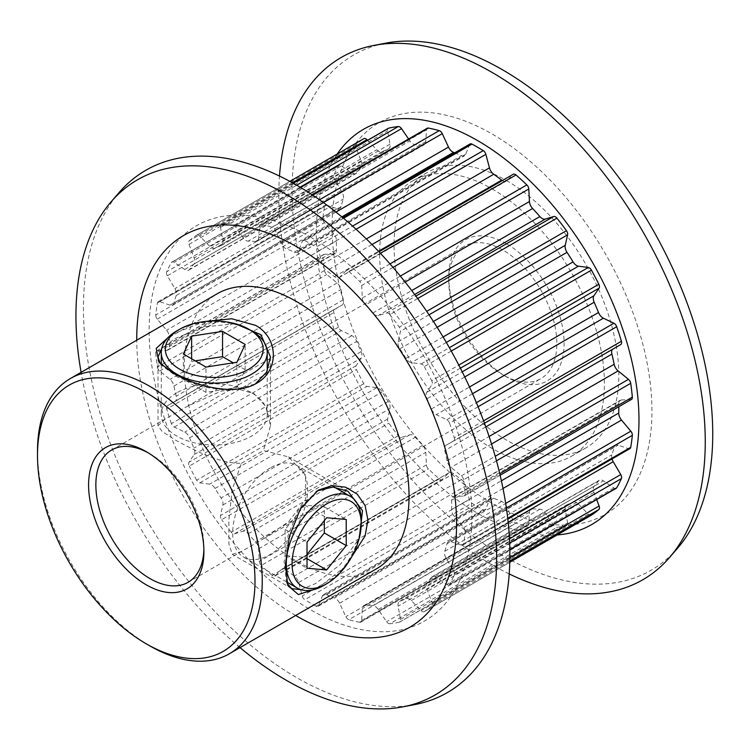 <?xml version="1.0" encoding="UTF-8"?>
<svg xmlns="http://www.w3.org/2000/svg" width="750" height="750" viewBox="0 0 750 750"><rect width="100%" height="100%" fill="white"/><g stroke="black" fill="none" stroke-linecap="round" stroke-linejoin="round"><path stroke-width="0.56" stroke-dasharray="3.75 2.81" d="M171.169 334.744L204.328 321.572M235.35 323.747L203.222 327.009L174.488 338.841L161.709 348.609M160.284 363.684L161.466 365.25L177.366 377.016L202.247 386.831L229.959 390.741L255.291 383.991M345.591 566.287L317.625 588.403M317.034 490.922L298.519 509.475L288.047 535.444L284.109 561.947L286.341 581.55L287.109 583.35M300.881 589.65L315.722 583.481L340.294 564.553L359.231 538.312M591.291 515.231A4.078 2.353 60 0 1 588.291 514.163L578.438 504.094A7.331 4.237 -120 0 0 576.572 502.613A7.331 4.237 -120 0 0 573.066 502.162A199.678 115.284 60 0 1 567.009 504.731A7.331 4.237 -120 0 0 566.625 504.909A7.331 4.237 -120 0 0 565.237 509.681L567.6 522.919A4.078 2.353 60 0 1 566.831 525.572A4.078 2.353 60 0 1 566.438 525.722A220.05 127.05 60 0 1 556.931 527.288A4.078 2.353 60 0 1 553.716 525.206L545.334 512.962A7.331 4.237 -120 0 0 542.175 509.906A7.331 4.237 -120 0 0 539.888 509.194A199.678 115.284 60 0 1 532.603 508.828A7.331 4.237 -120 0 0 530.953 509.166A7.331 4.237 -120 0 0 529.444 512.166L528.806 523.959A4.078 2.353 60 0 1 527.972 525.628A4.078 2.353 60 0 1 526.847 525.788A220.05 127.05 60 0 1 516.009 523.2A4.078 2.353 60 0 1 512.972 520.191L506.737 506.756A7.331 4.237 -120 0 0 502.547 501.881A7.331 4.237 -120 0 0 501.666 501.459A199.678 115.284 60 0 1 493.734 498.197A7.331 4.237 -120 0 0 490.659 498.141A7.331 4.237 -120 0 0 489.45 499.641L485.869 509.044A4.078 2.353 60 0 1 485.194 509.878A4.078 2.353 60 0 1 483.263 509.738A220.05 127.05 60 0 1 471.966 503.212A4.078 2.353 60 0 1 469.359 499.509L465.778 485.981A7.331 4.237 -120 0 0 461.494 479.587A199.678 115.284 60 0 1 453.562 473.691A7.331 4.237 -120 0 0 452.681 473.091A7.331 4.237 -120 0 0 449.016 472.725A7.331 4.237 -120 0 0 448.491 473.128L442.266 479.372A4.078 2.353 60 0 1 441.975 479.587A4.078 2.353 60 0 1 439.228 478.875A220.05 127.05 60 0 1 428.391 468.947A4.078 2.353 60 0 1 426.422 464.85L425.784 452.316A7.331 4.237 -120 0 0 422.634 445.341A199.678 115.284 60 0 1 415.341 437.288A7.331 4.237 -120 0 0 413.053 435.356A7.331 4.237 -120 0 0 409.903 434.766L401.522 437.344A4.078 2.353 60 0 1 398.297 435.703A220.05 127.05 60 0 1 388.8 423.169A4.078 2.353 60 0 1 387.628 419.016L389.991 408.497A7.331 4.237 -120 0 0 388.219 401.503A199.678 115.284 60 0 1 382.162 391.95A7.331 4.237 -120 0 0 378.656 388.35A7.331 4.237 -120 0 0 376.791 387.675L366.938 386.372A4.078 2.353 60 0 1 363.797 383.719A220.05 127.05 60 0 1 356.4 369.591A4.078 2.353 60 0 1 356.128 365.728L361.294 358.069A7.331 4.237 -120 0 0 361.05 351.628A199.678 115.284 60 0 1 356.719 341.344A7.331 4.237 -120 0 0 352.275 335.878A7.331 4.237 -120 0 0 351.853 335.653L341.334 330.581A4.078 2.353 60 0 1 338.512 327.131A220.05 127.05 60 0 1 333.825 312.562A4.078 2.353 60 0 1 334.453 309.3A4.078 2.353 60 0 1 334.472 309.291L342.019 305.119A7.331 4.237 -120 0 0 342.056 305.1A7.331 4.237 -120 0 0 343.322 299.747A199.678 115.284 60 0 1 341.072 289.566A7.331 4.237 -120 0 0 337.097 282.928L326.756 274.5A4.078 2.353 60 0 1 324.506 270.534A220.05 127.05 60 0 1 322.894 256.697A4.078 2.353 60 0 1 323.728 254.466A4.078 2.353 60 0 1 324.413 254.278L333.731 253.931A7.331 4.237 -120 0 0 334.959 253.594A7.331 4.237 -120 0 0 336.478 250.069A199.678 115.284 60 0 1 336.478 240.816A7.331 4.237 -120 0 0 333.731 233.766L324.413 222.666A4.078 2.353 60 0 1 322.894 218.494A220.05 127.05 60 0 1 324.506 206.512A4.078 2.353 60 0 1 325.303 205.219A4.078 2.353 60 0 1 326.756 205.153L337.097 208.659A7.331 4.237 -120 0 0 339.722 208.547A7.331 4.237 -120 0 0 341.072 206.616A199.678 115.284 60 0 1 343.322 199.041A7.331 4.237 -120 0 0 342.019 192.15L334.472 179.269A4.078 2.353 60 0 1 333.825 175.247A220.05 127.05 60 0 1 338.512 166.097A4.078 2.353 60 0 1 339.056 165.544A4.078 2.353 60 0 1 341.091 165.741A4.078 2.353 60 0 1 341.334 165.891L351.853 172.969A7.331 4.237 -120 0 0 355.941 173.606A7.331 4.237 -120 0 0 356.719 172.903A199.678 115.284 60 0 1 361.05 167.625A7.331 4.237 -120 0 0 361.294 161.456L356.128 147.844A4.078 2.353 60 0 1 356.4 144.281A220.05 127.05 60 0 1 363.797 138.703M338.512 327.131L171.394 423.628A4.078 2.353 -120 0 0 174.206 427.069L184.725 432.141A7.331 4.237 60 0 1 185.156 432.366A7.331 4.237 60 0 1 189.591 437.831A199.678 115.284 -120 0 0 193.922 448.116A7.331 4.237 60 0 1 194.166 454.556L189.009 462.216A4.078 2.353 -120 0 0 189.272 466.078L356.4 369.591M363.797 383.719L196.669 480.206A4.078 2.353 -120 0 0 199.819 482.859L209.662 484.163A7.331 4.237 60 0 1 211.528 484.837A7.331 4.237 60 0 1 215.034 488.438A199.678 115.284 -120 0 0 221.091 497.991A7.331 4.237 60 0 1 222.863 504.984L220.509 515.513A4.078 2.353 -120 0 0 221.672 519.656L388.8 423.169M398.297 435.703L231.169 532.191A4.078 2.353 -120 0 0 234.394 533.831L242.775 531.253A7.331 4.237 60 0 1 245.925 531.844A7.331 4.237 60 0 1 248.212 533.775A199.678 115.284 -120 0 0 255.506 541.828A7.331 4.237 60 0 1 258.666 548.803L259.303 561.347A4.078 2.353 -120 0 0 261.262 565.434L428.391 468.947M439.228 478.875L272.1 575.363A4.078 2.353 -120 0 0 274.847 576.075A4.078 2.353 -120 0 0 275.138 575.859L281.372 569.616A7.331 4.237 60 0 1 281.887 569.212A7.331 4.237 60 0 1 285.553 569.578A7.331 4.237 60 0 1 286.434 570.178A199.678 115.284 -120 0 0 294.366 576.075A7.331 4.237 60 0 1 298.659 582.469L302.241 596.006A4.078 2.353 -120 0 0 304.847 599.7L471.966 503.212M483.263 509.738L316.134 606.225A4.078 2.353 -120 0 0 318.075 606.366A4.078 2.353 -120 0 0 318.741 605.531L322.322 596.128A7.331 4.237 60 0 1 323.531 594.628A7.331 4.237 60 0 1 326.606 594.684A199.678 115.284 -120 0 0 334.537 597.947A7.331 4.237 60 0 1 335.428 598.369A7.331 4.237 60 0 1 339.609 603.244L345.844 616.678A4.078 2.353 -120 0 0 348.881 619.688L516.009 523.2M526.847 525.788L359.719 622.275A4.078 2.353 -120 0 0 360.844 622.125A4.078 2.353 -120 0 0 361.678 620.456L362.316 608.653A7.331 4.237 60 0 1 363.825 605.653A7.331 4.237 60 0 1 365.475 605.316A199.678 115.284 -120 0 0 372.769 605.681A7.331 4.237 60 0 1 375.056 606.394A7.331 4.237 60 0 1 378.206 609.45L386.588 621.694A4.078 2.353 -120 0 0 389.803 623.775L556.931 527.288M566.438 525.722L399.309 622.209A4.078 2.353 -120 0 0 399.703 622.059A4.078 2.353 -120 0 0 400.472 619.406L398.119 606.169A7.331 4.237 60 0 1 399.506 601.397A7.331 4.237 60 0 1 399.891 601.219A199.678 115.284 -120 0 0 405.938 598.65A7.331 4.237 60 0 1 409.444 599.1A7.331 4.237 60 0 1 411.319 600.581L421.163 610.65A4.078 2.353 -120 0 0 424.237 611.681A4.078 2.353 -120 0 0 424.312 611.634L509.775 562.284M616.172 488.297A4.078 2.353 60 0 1 613.903 487.95L603.384 480.872A7.331 4.237 -120 0 0 602.953 480.609A7.331 4.237 -120 0 0 599.288 480.244A7.331 4.237 -120 0 0 598.509 480.938A199.678 115.284 60 0 1 594.178 486.216A7.331 4.237 -120 0 0 593.934 492.384L596.663 499.566M509.812 560.953L431.709 606.047A4.078 2.353 -120 0 0 431.972 602.494L426.816 588.872A7.331 4.237 60 0 1 427.05 582.712A199.678 115.284 -120 0 0 431.391 577.425A7.331 4.237 60 0 1 432.159 576.731A7.331 4.237 60 0 1 435.825 577.097A7.331 4.237 60 0 1 436.256 577.359L446.775 584.438A4.078 2.353 -120 0 0 449.053 584.794A4.078 2.353 -120 0 0 449.587 584.241L509.841 549.45M478.078 406.753L449.587 423.197A4.078 2.353 -120 0 0 447.009 419.878A4.078 2.353 -120 0 0 446.775 419.747L436.256 414.675A7.331 4.237 60 0 1 431.391 408.994A199.678 115.284 -120 0 0 427.05 398.709A7.331 4.237 60 0 1 426.816 392.259L431.972 384.609A4.078 2.353 -120 0 0 431.709 380.738L458.794 365.1M451.247 351.056L424.312 366.609A4.078 2.353 -120 0 0 422.203 364.341A4.078 2.353 -120 0 0 421.163 363.966L411.319 362.662A7.331 4.237 60 0 1 405.938 358.387A199.678 115.284 -120 0 0 399.891 348.825A7.331 4.237 60 0 1 398.119 341.831L400.472 331.312A4.078 2.353 -120 0 0 399.309 327.169L426.703 311.353M417.675 298.538L389.803 314.625A4.078 2.353 -120 0 0 388.341 313.312A4.078 2.353 -120 0 0 386.588 312.994L378.206 315.562A7.331 4.237 60 0 1 372.769 313.041A199.678 115.284 -120 0 0 365.475 304.988A7.331 4.237 60 0 1 362.316 298.012L361.678 285.478A4.078 2.353 -120 0 0 359.719 281.391L390 263.906M380.372 253.275L348.881 271.462A4.078 2.353 -120 0 0 348.169 270.947A4.078 2.353 -120 0 0 346.134 270.741A4.078 2.353 -120 0 0 345.844 270.966L339.609 277.209A7.331 4.237 60 0 1 339.094 277.603A7.331 4.237 60 0 1 334.537 276.647A199.678 115.284 -120 0 0 326.606 270.75A7.331 4.237 60 0 1 322.322 264.356L318.741 250.819A4.078 2.353 -120 0 0 316.134 247.116L352.575 226.078M343.528 218.259L304.847 240.6A4.078 2.353 -120 0 0 302.906 240.45A4.078 2.353 -120 0 0 302.241 241.294L298.659 250.687A7.331 4.237 60 0 1 297.45 252.197A7.331 4.237 60 0 1 294.366 252.131A199.678 115.284 -120 0 0 286.434 248.869A7.331 4.237 60 0 1 281.372 243.581L275.138 230.147A4.078 2.353 -120 0 0 272.812 227.438A4.078 2.353 -120 0 0 272.1 227.128L319.481 199.772M312.469 194.981L261.262 224.55A4.078 2.353 -120 0 0 260.138 224.7A4.078 2.353 -120 0 0 259.303 226.369L258.666 238.172A7.331 4.237 60 0 1 257.156 241.172A7.331 4.237 60 0 1 255.506 241.5A199.678 115.284 -120 0 0 248.212 241.134A7.331 4.237 60 0 1 242.775 237.375L234.394 225.122A4.078 2.353 -120 0 0 232.641 223.425A4.078 2.353 -120 0 0 231.169 223.041L296.709 185.203M293.287 183.262L221.672 224.606A4.078 2.353 -120 0 0 221.278 224.756A4.078 2.353 -120 0 0 220.509 227.409L222.863 240.656A7.331 4.237 60 0 1 221.475 245.428A7.331 4.237 60 0 1 221.091 245.606A199.678 115.284 -120 0 0 215.034 248.166A7.331 4.237 60 0 1 209.662 246.244L199.819 236.166A4.078 2.353 -120 0 0 198.778 235.35A4.078 2.353 -120 0 0 196.744 235.144A4.078 2.353 -120 0 0 196.669 235.191L289.866 181.378L196.744 235.144M356.4 144.281L189.272 240.778A4.078 2.353 -120 0 0 189.009 244.331L194.166 257.944A7.331 4.237 60 0 1 193.922 264.113A199.678 115.284 -120 0 0 189.591 269.4A7.331 4.237 60 0 1 188.822 270.094A7.331 4.237 60 0 1 184.725 269.456L174.206 262.378A4.078 2.353 -120 0 0 173.972 262.238A4.078 2.353 -120 0 0 171.928 262.031A4.078 2.353 -120 0 0 171.394 262.584L338.512 166.097M241.416 463.284L263.484 450.553L288.497 456.909L305.531 475.153L305.569 499.612L288.544 521.803L263.484 538.772L241.425 551.512L232.266 554.306L228.909 544.012L228.9 519.516L232.247 489.441L241.416 463.284C220.191 463.969 193.359 449.841 174.488 439.547L162.094 431.372L158.016 425.7L165.009 419.175L187.041 406.453L221.344 391.078L238.659 389.213L254.016 393.628L266.409 407.109L270.487 425.709L263.484 450.553M203.878 549.375A76.406 44.109 -120 0 0 203.906 547.331A76.406 44.109 -120 0 0 149.878 453.75L146.25 451.659L149.878 453.75A76.406 44.109 -120 0 0 148.097 452.756M506.428 243.703A81.544 47.081 -120 0 0 448.772 276.994A81.544 47.081 -120 0 0 506.428 376.866L506.428 376.866A81.544 47.081 -120 0 0 564.084 343.575A81.544 47.081 -120 0 0 506.428 243.703M502.8 374.766L506.428 376.866L502.8 374.766A76.406 44.109 60 0 1 448.772 281.194A76.406 44.109 60 0 1 464.597 246.216A76.406 44.109 60 0 1 502.8 249.994A76.406 44.109 60 0 1 552.712 317.325A76.406 44.109 60 0 1 541.003 378.553A76.406 44.109 60 0 1 502.8 374.766M310.491 237.084A228.197 131.756 60 0 1 471.853 516.572A228.197 131.756 60 0 1 310.491 609.741A228.197 131.756 60 0 1 149.128 330.253A228.197 131.756 60 0 1 310.491 237.084M414.881 704.559A301.547 174.103 60 0 1 296.663 677.616A301.547 174.103 60 0 1 108.675 439.078A301.547 174.103 60 0 1 119.203 192.431M557.109 534.966A228.197 131.756 60 0 1 477.619 513.244A228.197 131.756 60 0 1 337.191 154.059M509.194 573.938A301.547 174.103 60 0 1 492.019 564.816A301.547 174.103 60 0 1 279.488 176.062M492.019 188.841A158.925 91.753 60 0 1 595.847 328.884A158.925 91.753 60 0 1 571.481 456.234A158.925 91.753 60 0 1 492.019 448.369A158.925 91.753 60 0 1 388.2 308.316A158.925 91.753 60 0 1 412.556 180.966A158.925 91.753 60 0 1 492.019 188.841M506.428 180.525A158.925 91.753 60 0 1 610.256 320.569A158.925 91.753 60 0 1 585.891 447.919A158.925 91.753 60 0 1 506.428 440.053A158.925 91.753 60 0 1 402.609 300A158.925 91.753 60 0 1 426.966 172.65A158.925 91.753 60 0 1 506.428 180.525M677.447 548.353A297.478 171.75 60 0 1 502.397 555.506A297.478 171.75 60 0 1 301.069 266.728A297.478 171.75 60 0 1 385.772 43.144M492.019 503.269A226.163 130.575 60 0 1 332.1 226.275A226.163 130.575 60 0 1 492.019 133.941A226.163 130.575 60 0 1 651.947 410.934A226.163 130.575 60 0 1 492.019 503.269M240.019 647.606A297.478 171.75 60 0 1 81.094 372.347M295.669 615.478A226.163 130.575 60 0 1 136.744 340.209M376.125 569.034A158.925 91.753 60 0 1 296.663 561.159A158.925 91.753 60 0 1 192.834 421.116A158.925 91.753 60 0 1 217.2 293.766M304.847 240.6A220.05 127.05 60 0 1 310.491 243.741A220.05 127.05 60 0 1 316.134 247.116M509.662 543.113L454.284 575.081A220.05 127.05 60 0 1 449.587 584.241M506.391 508.059L465.206 531.834A220.05 127.05 60 0 1 463.603 543.816L507.731 518.334M322.894 218.494L155.775 314.991A220.05 127.05 60 0 1 157.378 303.009L324.506 206.512M272.1 575.363A220.05 127.05 60 0 1 261.262 565.434M399.309 622.209A220.05 127.05 60 0 1 389.803 623.775M431.709 606.047A220.05 127.05 60 0 1 424.312 611.634M359.719 622.275A220.05 127.05 60 0 1 348.881 619.688M316.134 606.225A220.05 127.05 60 0 1 304.847 599.7M196.669 480.206A220.05 127.05 60 0 1 189.272 466.078M231.169 532.191A220.05 127.05 60 0 1 221.672 519.656M171.394 423.628A220.05 127.05 60 0 1 166.697 409.05L333.825 312.562M324.506 270.534L157.378 367.022A220.05 127.05 60 0 1 155.775 353.184L322.894 256.697M189.272 240.778A220.05 127.05 60 0 1 196.669 235.191M333.825 175.247L166.697 271.734A220.05 127.05 60 0 1 171.394 262.584M221.672 224.606A220.05 127.05 60 0 1 231.169 223.041M261.262 224.55A220.05 127.05 60 0 1 272.1 227.128M389.803 314.625A220.05 127.05 60 0 1 399.309 327.169M348.881 271.462A220.05 127.05 60 0 1 359.719 281.391M424.312 366.609A220.05 127.05 60 0 1 431.709 380.738M449.587 423.197A220.05 127.05 60 0 1 454.284 437.775L483.581 420.853M496.481 460.819L463.603 479.803A220.05 127.05 60 0 1 465.206 493.641L499.763 473.691M149.878 645.9A158.925 91.753 60 0 1 37.5 451.256M620.756 344.559L613.209 348.722A7.331 4.237 -120 0 0 613.172 348.75A7.331 4.237 -120 0 0 612.478 349.341M631.509 399.375A4.078 2.353 60 0 1 630.825 399.572L621.497 399.909A7.331 4.237 -120 0 0 620.269 400.247A7.331 4.237 -120 0 0 618.75 403.781A199.678 115.284 60 0 1 618.797 406.716M629.925 448.622A4.078 2.353 60 0 1 628.472 448.688L618.131 445.181A7.331 4.237 -120 0 0 615.506 445.303A7.331 4.237 -120 0 0 614.166 447.234A199.678 115.284 60 0 1 611.906 454.809A7.331 4.237 -120 0 0 612.028 458.962M367.556 140.306L376.791 149.756A7.331 4.237 -120 0 0 382.162 151.678A199.678 115.284 60 0 1 388.219 149.119A7.331 4.237 -120 0 0 388.603 148.941A7.331 4.237 -120 0 0 389.991 144.169L387.628 130.922A4.078 2.353 60 0 1 388.406 128.269M408.6 138.984L409.903 140.887A7.331 4.237 -120 0 0 415.341 144.647A199.678 115.284 60 0 1 422.634 145.013A7.331 4.237 -120 0 0 424.275 144.684A7.331 4.237 -120 0 0 425.784 141.684L426.422 129.881A4.078 2.353 60 0 1 427.266 128.212M454.697 152.822A199.678 115.284 60 0 1 461.494 155.644A7.331 4.237 -120 0 0 464.569 155.709A7.331 4.237 -120 0 0 465.778 154.2L469.359 144.797A4.078 2.353 60 0 1 470.034 143.963M502.284 180.591A7.331 4.237 -120 0 0 506.222 181.116A7.331 4.237 -120 0 0 506.737 180.712L512.972 174.478L345.844 270.966M463.603 479.803A4.078 2.353 -120 0 0 461.344 475.837L451.003 467.409A7.331 4.237 60 0 1 447.037 460.772A199.678 115.284 -120 0 0 444.778 450.591A7.331 4.237 60 0 1 446.044 445.238A7.331 4.237 60 0 1 446.091 445.209L453.637 441.047A4.078 2.353 -120 0 0 453.656 441.038A4.078 2.353 -120 0 0 454.284 437.775M166.697 271.734A4.078 2.353 -120 0 0 167.344 275.766L174.891 288.637A7.331 4.237 60 0 1 176.203 295.528A199.678 115.284 -120 0 0 173.944 303.103A7.331 4.237 60 0 1 172.594 305.034A7.331 4.237 60 0 1 169.978 305.156L159.637 301.641A4.078 2.353 -120 0 0 158.175 301.706A4.078 2.353 -120 0 0 157.378 303.009M155.775 314.991A4.078 2.353 -120 0 0 157.284 319.153L166.603 330.253A7.331 4.237 60 0 1 169.359 337.303A199.678 115.284 -120 0 0 169.359 346.556A7.331 4.237 60 0 1 167.841 350.081A7.331 4.237 60 0 1 166.603 350.428L157.284 350.766A4.078 2.353 -120 0 0 156.6 350.953A4.078 2.353 -120 0 0 155.775 353.184M157.378 367.022A4.078 2.353 -120 0 0 159.637 370.988L169.978 379.416A7.331 4.237 60 0 1 173.944 386.053A199.678 115.284 -120 0 0 176.203 396.234A7.331 4.237 60 0 1 174.938 401.588A7.331 4.237 60 0 1 174.891 401.606L167.344 405.778A4.078 2.353 -120 0 0 167.325 405.787A4.078 2.353 -120 0 0 166.697 409.05M454.284 575.081A4.078 2.353 -120 0 0 453.637 571.059L446.091 558.178A7.331 4.237 60 0 1 444.778 551.297A199.678 115.284 -120 0 0 447.037 543.722A7.331 4.237 60 0 1 448.387 541.791A7.331 4.237 60 0 1 451.003 541.669L461.344 545.184A4.078 2.353 -120 0 0 462.806 545.119A4.078 2.353 -120 0 0 463.603 543.816M465.206 531.834A4.078 2.353 -120 0 0 463.697 527.672L454.378 516.562A7.331 4.237 60 0 1 451.622 509.522A199.678 115.284 -120 0 0 451.622 500.269A7.331 4.237 60 0 1 453.141 496.734A7.331 4.237 60 0 1 454.378 496.397L463.697 496.059A4.078 2.353 -120 0 0 464.381 495.862A4.078 2.353 -120 0 0 465.206 493.641M270.15 467.991A52.978 30.581 120 0 0 235.538 514.678A52.978 30.581 120 0 0 243.666 557.128A52.978 30.581 120 0 0 270.15 554.503A52.978 30.581 120 0 0 304.753 507.825A52.978 30.581 120 0 0 296.634 465.375A52.978 30.581 120 0 0 270.15 467.991M361.2 520.566A52.978 30.581 -60 0 1 323.747 585.45M324.319 520.594L324.319 506.841L304.725 505.087L285.131 529.462L285.131 555.591L304.725 557.334L307.031 558.666M285.131 555.591L307.031 568.228M285.131 529.462L307.031 542.109M304.725 505.087L326.625 517.734M324.319 506.841L346.219 519.478M304.725 557.334L307.031 554.466M176.794 392.803A52.978 30.581 -0 0 0 161.278 414.422A52.978 30.581 -0 0 0 193.978 442.688A52.978 30.581 -0 0 0 251.709 436.05A52.978 30.581 -0 0 0 267.225 414.422A52.978 30.581 -0 0 0 234.525 386.166A52.978 30.581 -0 0 0 176.794 392.803M176.794 330.909A52.978 30.581 180 0 1 251.709 330.909M195.262 360.872L191.625 361.434L183.347 379.284L205.969 392.344L236.878 387.562L236.878 362.278M205.969 392.344L205.969 367.059M183.347 379.284L183.347 353.991M191.625 361.434L191.625 358.772M236.878 387.562L245.156 369.722L233.241 362.841M245.156 369.722L245.156 344.428M189.591 437.831L356.719 341.344M215.034 488.438L382.162 391.95M248.212 533.775L415.341 437.288M286.434 570.178L453.562 473.691M339.609 603.244L506.737 506.756M378.206 609.45L545.334 512.962M411.319 600.581L578.438 504.094M436.256 577.359L603.384 480.872M446.775 419.747L476.381 402.656M421.163 363.966L449.353 347.691M386.588 312.994L415.875 296.081M503.006 488.484L454.378 516.562M463.697 527.672L505.688 503.428M618.75 403.781L451.622 500.269M451.622 509.522L501.394 480.788M454.378 496.397L621.497 399.909M630.825 399.572L463.697 496.059M485.794 426.909L444.778 450.591M447.037 460.772L489.103 436.481M446.091 445.209L613.209 348.722M484.472 423.244L453.637 441.047L484.472 423.244M491.541 444L451.003 467.409M461.344 475.837L495.216 456.281M464.747 376.95L427.05 398.709M431.391 408.994L469.5 386.991M426.816 392.259L462.216 371.822M460.397 368.203L431.972 384.609M472.538 393.731L436.256 414.675M437.166 327.309L399.891 348.825M405.938 358.387L443.081 336.947M398.119 341.831L433.416 321.45M429.047 314.812L400.472 331.312M446.334 342.441L411.319 362.662M405.159 282.084L365.475 304.988M372.769 313.041L411.731 290.55M362.316 298.012L400.312 276.075M393.019 267.384L361.678 285.478M414.694 294.497L378.206 315.562M371.991 244.547L326.606 270.75M334.537 276.647L378.488 251.269M322.322 264.356L366.347 238.931M356.1 229.256L318.741 250.819M506.737 180.712L339.609 277.209M341.859 216.872L286.434 248.869M294.366 252.131L461.494 155.644M281.372 243.581L335.944 212.072M323.184 202.406L275.138 230.147M465.778 154.2L298.659 250.687M302.241 241.294L469.359 144.797M415.341 144.647L248.212 241.134M255.506 241.5L422.634 145.013M242.775 237.375L409.903 140.887M300.094 187.191L234.394 225.122M425.784 141.684L258.666 238.172M259.303 226.369L426.422 129.881M382.162 151.678L215.034 248.166M221.091 245.606L388.219 149.119M209.662 246.244L376.791 149.756M292.35 182.747L199.819 236.166M389.991 144.169L222.863 240.656M220.509 227.409L387.628 130.922M356.719 172.903L189.591 269.4M193.922 264.113L361.05 167.625M184.725 269.456L351.853 172.969M341.334 165.891L174.206 262.378M361.294 161.456L194.166 257.944M189.009 244.331L356.128 147.844M341.072 206.616L173.944 303.103M176.203 295.528L343.322 199.041M169.978 305.156L337.097 208.659M326.756 205.153L159.637 301.641M342.019 192.15L174.891 288.637M167.344 275.766L334.472 179.269M336.478 250.069L169.359 346.556M169.359 337.303L336.478 240.816M166.603 350.428L333.731 253.931M324.413 254.278L157.284 350.766M333.731 233.766L166.603 330.253M157.284 319.153L324.413 222.666M343.322 299.747L176.203 396.234M173.944 386.053L341.072 289.566M174.891 401.606L342.019 305.119M334.472 309.291L167.344 405.778L334.453 309.3M337.097 282.928L169.978 379.416M159.637 370.988L326.756 274.5M361.05 351.628L193.922 448.116M194.166 454.556L361.294 358.069M356.128 365.728L189.009 462.216M351.853 335.653L184.725 432.141M174.206 427.069L341.334 330.581M388.219 401.503L221.091 497.991M222.863 504.984L389.991 408.497M387.628 419.016L220.509 515.513M376.791 387.675L209.662 484.163M199.819 482.859L366.938 386.372M422.634 445.341L255.506 541.828M258.666 548.803L425.784 452.316M426.422 464.85L259.303 561.347M409.903 434.766L242.775 531.253M234.394 533.831L401.522 437.344M461.494 479.587L294.366 576.075M298.659 582.469L465.778 485.981M469.359 499.509L302.241 596.006M448.491 473.128L281.372 569.616M275.138 575.859L442.266 479.372M501.666 501.459L334.537 597.947M326.606 594.684L493.734 498.197M512.972 520.191L345.844 616.678M489.45 499.641L322.322 596.128M318.741 605.531L485.869 509.044M539.888 509.194L372.769 605.681M365.475 605.316L532.603 508.828M553.716 525.206L386.588 621.694M529.444 512.166L362.316 608.653M361.678 620.456L528.806 523.959M573.066 502.162L405.938 598.65M399.891 601.219L567.009 504.731M588.291 514.163L421.163 610.65M565.237 509.681L398.119 606.169M400.472 619.406L567.6 522.919M598.509 480.938L431.391 577.425M427.05 582.712L594.178 486.216M613.903 487.95L446.775 584.438M593.934 492.384L426.816 588.872M431.972 602.494L509.869 557.512M508.172 522.337L446.091 558.178M453.637 571.059L509.466 538.828M614.166 447.234L447.037 543.722M444.778 551.297L611.906 454.809M451.003 541.669L618.131 445.181M628.472 448.688L461.344 545.184M254.016 384.759L256.622 383.25M318.328 490.144L315.722 491.644M346.134 270.741L378.966 251.784M171.928 262.031L339.056 165.544M270.487 357.037L270.487 425.709M448.772 281.194L448.772 276.994M571.481 456.234L585.891 447.919M347.963 491.241L288.497 456.909M111.675 449.972L165.009 419.175M187.05 406.453L464.597 246.216M188.081 582.309L241.425 551.512M263.484 538.772L541.003 378.553M291.731 588.638L232.266 554.306M412.556 180.966L426.966 172.65M203.906 547.331L203.906 551.522M287.803 585.459L286.341 581.55M158.016 357.037L158.016 425.7M158.812 362.034L161.466 365.25M464.381 495.862L500.128 475.228M453.141 496.734L620.269 400.247M462.806 545.119L507.825 519.122M449.053 584.794L509.85 549.694M424.237 611.681L509.775 562.294M399.703 622.059L566.831 525.572M360.844 622.125L527.972 525.628M318.075 606.366L485.194 509.878M274.847 576.075L441.975 479.587M156.6 350.953L323.728 254.466M158.175 301.706L325.303 205.219M221.278 224.756L293.222 183.225M260.138 224.7L312.066 194.719M302.906 240.45L342.638 217.519M448.387 541.791L615.506 445.303M432.159 576.731L599.288 480.244M399.506 601.397L566.625 504.909M363.825 605.653L530.953 509.166M323.531 594.628L490.659 498.141M281.887 569.212L449.016 472.725M174.938 401.588L342.056 305.1M167.841 350.081L334.959 253.594M172.594 305.034L339.722 208.547M188.822 270.094L355.941 173.606M221.475 245.428L388.603 148.941M257.156 241.172L424.275 144.684M297.45 252.197L464.569 155.709M339.094 277.603L506.222 181.116M446.044 445.238L613.172 348.75M243.666 557.128L286.753 582.009M296.634 465.375L334.312 487.125M161.278 414.422L161.278 364.669M267.225 414.422L267.225 370.922"/><path stroke-width="1.12" d="M204.328 321.572L231.713 318.759L255.563 325.359C278.822 338.006 279.319 370.781 256.622 383.25C234.741 396.506 195.375 386.137 172.941 373.059L158.812 362.034L156.216 348.356L171.169 334.744M255.291 383.991L266.578 372.15L270.487 357.047L260.953 334.716L235.35 323.747M317.625 588.403L298.359 594.544L287.803 585.459L285.366 564.497L289.472 536.278L300.366 508.913L318.319 490.144L332.016 485.625L345.609 487.181L357.216 494.147L365.109 505.519L367.941 520.012L365.1 535.969L345.591 566.287M359.231 538.312L362.522 510.619L347.963 491.241L332.925 487.069L317.034 490.922M512.972 174.478A4.078 2.353 60 0 1 513.253 174.253A4.078 2.353 60 0 1 515.297 174.459A4.078 2.353 60 0 1 516.009 174.966A220.05 127.05 60 0 1 526.847 184.903A4.078 2.353 60 0 1 528.806 188.991L529.444 201.525A7.331 4.237 -120 0 0 532.603 208.5A199.678 115.284 60 0 1 539.888 216.553A7.331 4.237 -120 0 0 545.334 219.075L553.716 216.497A4.078 2.353 60 0 1 555.459 216.825A4.078 2.353 60 0 1 556.931 218.138A220.05 127.05 60 0 1 566.438 230.681A4.078 2.353 60 0 1 567.6 234.825L565.237 245.344A7.331 4.237 -120 0 0 567.009 252.338A199.678 115.284 60 0 1 573.066 261.9A7.331 4.237 -120 0 0 578.438 266.175L588.291 267.469A4.078 2.353 60 0 1 589.322 267.844A4.078 2.353 60 0 1 591.431 270.122A220.05 127.05 60 0 1 598.828 284.25A4.078 2.353 60 0 1 599.1 288.122L593.934 295.772A7.331 4.237 -120 0 0 594.178 302.222A199.678 115.284 60 0 1 598.509 312.506A7.331 4.237 -120 0 0 603.384 318.188L613.903 323.259A4.078 2.353 60 0 1 614.138 323.381A4.078 2.353 60 0 1 616.716 326.709A220.05 127.05 60 0 1 621.403 341.278A4.078 2.353 60 0 1 620.784 344.541A4.078 2.353 60 0 1 620.756 344.559L484.472 423.244L620.784 344.541M312.066 194.719L427.266 128.212A4.078 2.353 60 0 1 428.391 128.062A220.05 127.05 60 0 1 439.228 130.641A4.078 2.353 60 0 1 439.941 130.95A4.078 2.353 60 0 1 442.266 133.65L448.491 147.094A7.331 4.237 -120 0 0 453.562 152.381A199.678 115.284 60 0 1 454.697 152.822M293.222 183.225L388.406 128.269A4.078 2.353 60 0 1 388.8 128.119A220.05 127.05 60 0 1 398.297 126.553A4.078 2.353 60 0 1 399.769 126.938A4.078 2.353 60 0 1 401.522 128.634L408.6 138.984M363.872 138.656L289.866 181.378L363.797 138.703A4.078 2.353 60 0 1 363.872 138.656A4.078 2.353 60 0 1 365.906 138.853A4.078 2.353 60 0 1 366.938 139.678L367.556 140.306M146.25 584.812A81.544 47.081 60 0 1 88.584 484.95A81.544 47.081 60 0 1 146.25 451.659L146.25 451.659A81.544 47.081 60 0 1 203.906 551.522A81.544 47.081 60 0 1 146.25 584.812M148.097 452.756A76.406 44.109 -120 0 0 111.675 449.972A76.406 44.109 -120 0 0 99.966 511.2A76.406 44.109 -120 0 0 149.878 578.522A76.406 44.109 -120 0 0 188.081 582.309A76.406 44.109 -120 0 0 203.878 549.375M149.878 645.9L146.241 643.809A153.787 88.791 -120 0 0 146.25 643.809A153.787 88.791 -120 0 0 254.991 581.016A153.787 88.791 -120 0 0 146.25 392.662A153.787 88.791 -120 0 0 37.5 455.456A153.787 88.791 -120 0 0 146.241 643.809L149.878 645.9A158.925 91.753 60 0 0 229.341 653.775L376.125 569.034A158.925 91.753 60 0 0 400.481 441.684A158.925 91.753 60 0 0 296.663 301.631A158.925 91.753 60 0 0 217.2 293.766L70.416 378.506A158.925 91.753 60 0 1 149.878 386.381A158.925 91.753 60 0 1 253.697 526.425A158.925 91.753 60 0 1 229.341 653.775M81.094 372.347A297.478 171.75 60 0 1 111.234 201.647L119.203 192.431A301.547 174.103 60 0 1 296.663 185.184A301.547 174.103 60 0 1 500.747 477.909A301.547 174.103 60 0 1 414.881 704.559L402.909 706.856A297.478 171.75 60 0 1 286.284 680.278A297.478 171.75 60 0 1 240.019 647.606M337.191 154.059A228.197 131.756 60 0 1 477.619 140.597A228.197 131.756 60 0 1 633.656 369.544A228.197 131.756 60 0 1 557.109 534.966M279.488 176.062A301.547 174.103 60 0 1 373.8 45.441A301.547 174.103 60 0 1 492.019 72.384A301.547 174.103 60 0 1 680.006 310.922A301.547 174.103 60 0 1 669.478 557.569A301.547 174.103 60 0 1 509.194 573.938M373.8 45.441L385.772 43.144A297.478 171.75 60 0 1 502.397 69.722A297.478 171.75 60 0 1 687.834 305.034A297.478 171.75 60 0 1 677.447 548.353L669.478 557.569M111.234 201.647A297.478 171.75 60 0 1 286.284 194.494A297.478 171.75 60 0 1 487.613 483.272A297.478 171.75 60 0 1 402.909 706.856M136.744 340.209A226.163 130.575 60 0 1 296.663 246.731A226.163 130.575 60 0 1 456.581 523.725A226.163 130.575 60 0 1 296.663 616.059A226.163 130.575 60 0 1 295.669 615.478M342.638 217.519L470.034 143.963A4.078 2.353 60 0 1 471.966 144.113A220.05 127.05 60 0 1 477.619 147.253A220.05 127.05 60 0 1 483.263 150.628A4.078 2.353 60 0 1 485.869 154.331L489.45 167.869A7.331 4.237 -120 0 0 493.734 174.262A199.678 115.284 60 0 1 501.666 180.159A7.331 4.237 -120 0 0 502.284 180.591M612.028 458.962A7.331 4.237 -120 0 0 613.209 461.691L620.756 474.572A4.078 2.353 60 0 1 621.403 478.594A220.05 127.05 60 0 1 616.716 487.753A4.078 2.353 60 0 1 616.172 488.297L509.85 549.694M618.797 406.716A199.678 115.284 60 0 1 618.75 413.034A7.331 4.237 -120 0 0 621.497 420.075L630.825 431.184A4.078 2.353 60 0 1 632.334 435.347A220.05 127.05 60 0 1 630.722 447.328A4.078 2.353 60 0 1 629.925 448.622L507.825 519.122M596.663 499.566L599.1 505.997A4.078 2.353 60 0 1 598.828 509.559A220.05 127.05 60 0 1 591.431 515.147A4.078 2.353 60 0 1 591.366 515.184A4.078 2.353 60 0 1 591.291 515.231M612.478 349.341A7.331 4.237 -120 0 0 611.906 354.103A199.678 115.284 60 0 1 614.166 364.284A7.331 4.237 -120 0 0 618.131 370.912L628.472 379.341A4.078 2.353 60 0 1 630.722 383.316A220.05 127.05 60 0 1 632.334 397.153A4.078 2.353 60 0 1 631.509 399.375L500.128 475.228M37.5 455.456L37.5 451.256A158.925 91.753 60 0 1 70.416 378.506M287.109 583.35L291.731 588.647L300.881 589.65M161.709 348.609L158.016 357.037L160.284 363.684M326.625 503.925A48.9 28.228 120 0 0 292.05 563.822A48.9 28.228 120 0 0 326.625 583.781L323.747 585.45A52.978 30.581 -60 0 1 297.253 588.066A52.978 30.581 -60 0 1 289.134 545.616A52.978 30.581 -60 0 1 323.747 498.938A52.978 30.581 -60 0 1 350.231 496.312A52.978 30.581 -60 0 1 361.2 520.566L361.2 523.894A48.9 28.228 120 0 0 326.625 503.925M323.747 585.45L326.625 583.781A48.9 28.228 120 0 0 361.2 523.894M307.031 568.228L326.625 569.981L346.219 545.606L346.219 519.478L326.625 517.734L307.031 542.109L307.031 568.228M307.031 558.666L326.625 569.981M307.031 554.466L324.319 532.959L324.319 520.594M324.319 532.959L346.219 545.606M176.794 330.909L179.672 329.25A48.9 28.228 -0 0 0 179.672 369.178A48.9 28.228 -0 0 0 248.831 369.178A48.9 28.228 -0 0 0 248.831 329.25A48.9 28.228 -0 0 0 179.672 329.25L176.794 330.909A52.978 30.581 180 0 0 161.278 352.538A52.978 30.581 180 0 0 193.978 380.794A52.978 30.581 180 0 0 251.709 374.166A52.978 30.581 180 0 0 267.225 352.538A52.978 30.581 180 0 0 251.709 330.909L248.831 329.25M205.969 367.059L236.878 362.278L245.156 344.428L222.534 331.369L191.625 336.15L183.347 353.991L205.969 367.059M191.625 358.772L191.625 336.15M233.241 362.841L222.534 356.653L195.262 360.872M222.534 356.653L222.534 331.369M476.381 402.656L613.903 323.259M449.353 347.691L588.291 267.469M415.875 296.081L553.716 216.497M319.481 199.772L439.228 130.641M296.709 185.203L398.297 126.553M471.966 144.113L343.528 218.259M509.841 549.45L616.716 487.753M621.403 478.594L509.662 543.113M507.731 518.334L630.722 447.328M632.334 435.347L506.391 508.059M509.775 562.284L591.431 515.147M598.828 509.559L509.812 560.953M352.575 226.078L483.263 150.628M388.8 128.119L293.287 183.262M428.391 128.062L312.469 194.981M426.703 311.353L566.438 230.681M556.931 218.138L417.675 298.538M390 263.906L526.847 184.903M516.009 174.966L380.372 253.275M458.794 365.1L598.828 284.25M591.431 270.122L451.247 351.056M483.581 420.853L621.403 341.278M616.716 326.709L478.078 406.753M630.722 383.316L496.481 460.819M499.763 473.691L632.334 397.153M621.497 420.075L503.006 488.484M505.688 503.428L630.825 431.184M501.394 480.788L618.75 413.034M611.906 354.103L485.794 426.909M489.103 436.481L614.166 364.284M618.131 370.912L491.541 444M495.216 456.281L628.472 379.341M594.178 302.222L464.747 376.95M469.5 386.991L598.509 312.506M462.216 371.822L593.934 295.772M599.1 288.122L460.397 368.203M603.384 318.188L472.538 393.731M567.009 252.338L437.166 327.309M443.081 336.947L573.066 261.9M433.416 321.45L565.237 245.344M567.6 234.825L429.047 314.812M578.438 266.175L446.334 342.441M532.603 208.5L405.159 282.084M411.731 290.55L539.888 216.553M400.312 276.075L529.444 201.525M528.806 188.991L393.019 267.384M545.334 219.075L414.694 294.497M493.734 174.262L371.991 244.547M378.488 251.269L501.666 180.159M366.347 238.931L489.45 167.869M485.869 154.331L356.1 229.256M453.562 152.381L341.859 216.872M335.944 212.072L448.491 147.094M442.266 133.65L323.184 202.406M401.522 128.634L300.094 187.191M366.938 139.678L292.35 182.747M509.869 557.512L599.1 505.997M613.209 461.691L508.172 522.337M509.466 538.828L620.756 474.572M378.966 251.784L513.253 174.253M509.775 562.294L591.366 515.184M286.753 582.009L297.253 588.066M334.312 487.125L350.231 496.312M161.278 364.669L161.278 352.538M267.225 370.922L267.225 352.538"/></g></svg>
